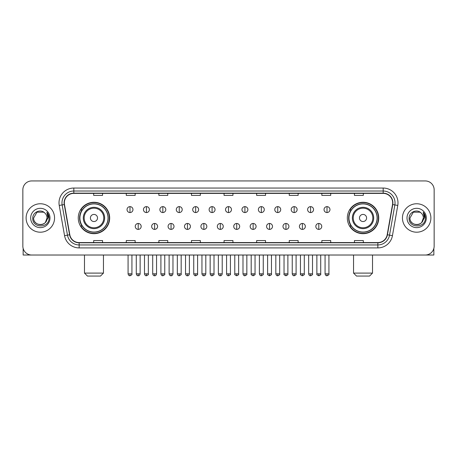 <?xml version="1.0" encoding="UTF-8"?>
<svg xmlns="http://www.w3.org/2000/svg" width="457" height="457" viewBox="0 0 457 457"><rect width="100%" height="100%" fill="white"/><g stroke="black" fill="none" stroke-linecap="round" stroke-linejoin="round"><path stroke-width="0.69" d="M347.326 217.983A15.704 15.704 0 0 0 363.029 233.687A15.704 15.704 0 0 0 378.739 217.983A15.704 15.704 0 0 0 363.029 202.274A15.704 15.704 0 0 0 347.326 217.983M78.261 217.983A15.704 15.704 0 0 0 93.971 233.687A15.704 15.704 0 0 0 109.674 217.983A15.704 15.704 0 0 0 93.971 202.274A15.704 15.704 0 0 0 78.261 217.983M82.032 225.981A14.373 14.373 0 0 1 82.032 209.98M351.09 225.981A14.373 14.373 0 0 1 351.09 209.98M22.85 189.832L22.85 246.129A8.889 8.889 0 0 0 31.739 255.023L425.261 255.023A8.889 8.889 0 0 0 434.15 246.129L434.15 189.832A8.889 8.889 0 0 0 425.261 180.938L31.739 180.938A8.889 8.889 0 0 0 22.85 189.832L22.85 246.129M26.112 217.983A14.224 14.224 0 0 0 40.336 232.202A14.224 14.224 0 0 0 54.554 217.983A14.224 14.224 0 0 0 40.336 203.759A14.224 14.224 0 0 0 26.112 217.983A14.224 14.224 0 0 0 40.336 232.202A14.224 14.224 0 0 0 54.554 217.983A14.224 14.224 0 0 0 40.336 203.759A14.224 14.224 0 0 0 26.112 217.983M402.446 217.983A14.224 14.224 0 0 0 416.664 232.202A14.224 14.224 0 0 0 430.888 217.983A14.224 14.224 0 0 0 416.664 203.759A14.224 14.224 0 0 0 402.446 217.983A14.224 14.224 0 0 0 416.664 232.202A14.224 14.224 0 0 0 430.888 217.983A14.224 14.224 0 0 0 416.664 203.759A14.224 14.224 0 0 0 402.446 217.983M64.334 202.868A9.483 9.483 0 0 1 73.817 193.385L383.183 193.385A9.483 9.483 0 0 1 392.523 204.513L387.193 234.738A9.483 9.483 0 0 1 377.853 242.576L79.147 242.576A9.483 9.483 0 0 1 69.807 234.738L64.477 204.513A9.483 9.483 0 0 1 64.334 202.868M64.1 202.868A9.717 9.717 0 0 0 64.248 204.553L69.578 234.778A9.717 9.717 0 0 0 79.147 242.81L377.853 242.81A9.717 9.717 0 0 0 387.422 234.778L392.752 204.553A9.717 9.717 0 0 0 383.183 193.151L73.817 193.151A9.717 9.717 0 0 0 64.1 202.868M59.227 205.439A14.818 14.818 0 0 1 73.817 188.05L383.183 188.05A14.818 14.818 0 0 1 397.773 205.439L392.443 235.663A14.818 14.818 0 0 1 377.853 247.911L79.147 247.911A14.818 14.818 0 0 1 64.557 235.663L59.227 205.439L62.146 204.925A11.853 11.853 0 0 1 73.817 191.015L383.183 191.015A11.853 11.853 0 0 1 394.854 204.925L389.524 235.149A11.853 11.853 0 0 1 377.853 244.946L79.147 244.946A11.853 11.853 0 0 1 67.476 235.149L62.146 204.925A11.853 11.853 0 0 1 61.963 202.868M425.261 180.938L31.739 180.938M31.739 255.023L425.261 255.023M434.15 246.129L434.15 189.832M387.422 234.778L389.524 235.149L394.854 204.925L397.773 205.439M224.056 193.385L224.056 195.39L232.944 195.39L232.944 193.385M191.46 193.385L191.46 195.39L200.349 195.39L200.349 193.385M158.865 193.385L158.865 195.39L167.753 195.39L167.753 193.385M126.269 193.385L126.269 195.39L135.158 195.39L135.158 193.385M93.674 193.385L93.674 195.39L102.562 195.39L102.562 193.385M256.651 193.385L256.651 195.39L265.54 195.39L265.54 193.385M289.247 193.385L289.247 195.39L298.135 195.39L298.135 193.385M321.842 193.385L321.842 195.39L330.731 195.39L330.731 193.385M354.438 193.385L354.438 195.39L363.326 195.39L363.326 193.385M232.944 242.576L232.944 240.571L224.056 240.571L224.056 242.576M200.349 242.576L200.349 240.571L191.46 240.571L191.46 242.576M167.753 242.576L167.753 240.571L158.865 240.571L158.865 242.576M135.158 242.576L135.158 240.571L126.269 240.571L126.269 242.576M102.562 242.576L102.562 240.571L93.674 240.571L93.674 242.576M265.54 242.576L265.54 240.571L256.651 240.571L256.651 242.576M298.135 242.576L298.135 240.571L289.247 240.571L289.247 242.576M330.731 242.576L330.731 240.571L321.842 240.571L321.842 242.576M363.326 242.576L363.326 240.571L354.438 240.571L354.438 242.576M44.723 212.922A6.695 6.695 0 0 1 47.031 217.983C47.442 226.621 33.224 226.621 33.635 217.983L36.983 212.179L43.683 212.179L44.723 212.922C40.61 208.615 32.698 212.162 32.773 217.983C32.019 228.317 48.779 228.591 49.053 218.48L49.065 217.983C49.042 215.784 48.311 213.853 46.877 212.191L48.031 217.983L45.466 222.285A6.695 6.695 0 0 0 47.031 217.983L45.449 222.302M45.466 222.285C41.913 227.089 33.287 224.016 33.635 217.983M30.67 217.983A9.66 9.66 0 0 0 40.336 227.643A9.66 9.66 0 0 0 49.996 217.983A9.66 9.66 0 0 0 40.336 208.318A9.66 9.66 0 0 0 30.67 217.983M46.94 212.265L49.065 218.235M23.147 248.408L23.147 255.023L57.519 255.023M100.489 276.062L87.447 276.062L84.488 273.097L103.453 273.097L100.489 276.062M97.524 217.983A3.553 3.553 0 0 0 93.971 214.424A3.553 3.553 0 0 0 90.412 217.983A3.553 3.553 0 0 0 93.971 221.536A3.553 3.553 0 0 0 97.524 217.983M104.636 217.983A10.665 10.665 0 0 0 93.971 207.312A10.665 10.665 0 0 0 83.3 217.983A10.665 10.665 0 0 0 93.971 228.649A10.665 10.665 0 0 0 104.636 217.983A10.665 10.665 0 0 1 93.971 228.649A10.665 10.665 0 0 1 83.3 217.983M108.046 217.983A14.076 14.076 0 0 0 93.971 203.908A14.076 14.076 0 0 0 79.895 217.983A14.076 14.076 0 0 0 93.971 232.053A14.076 14.076 0 0 0 108.046 217.983M109.377 217.983A15.407 15.407 0 0 1 80.798 225.981L82.226 225.981A14.207 14.207 0 0 0 103.368 228.631A14.207 14.207 0 0 0 103.368 207.329A14.207 14.207 0 0 0 82.226 209.98L80.798 209.98A15.407 15.407 0 0 1 109.377 217.983M369.553 276.062L356.511 276.062L353.547 273.097L372.512 273.097L369.553 276.062M366.588 217.983A3.553 3.553 0 0 0 363.029 214.424A3.553 3.553 0 0 0 359.476 217.983A3.553 3.553 0 0 0 363.029 221.536A3.553 3.553 0 0 0 366.588 217.983M373.7 217.983A10.665 10.665 0 0 0 363.029 207.312A10.665 10.665 0 0 0 352.364 217.983A10.665 10.665 0 0 0 363.029 228.649A10.665 10.665 0 0 0 373.7 217.983A10.665 10.665 0 0 1 363.029 228.649A10.665 10.665 0 0 1 352.364 217.983M377.105 217.983A14.076 14.076 0 0 0 363.029 203.908A14.076 14.076 0 0 0 348.954 217.983A14.076 14.076 0 0 0 363.029 232.053A14.076 14.076 0 0 0 377.105 217.983M378.442 217.983A15.407 15.407 0 0 1 349.862 225.981L351.29 225.981A14.207 14.207 0 0 0 372.432 228.631A14.207 14.207 0 0 0 372.432 207.329A14.207 14.207 0 0 0 351.29 209.98L349.862 209.98A15.407 15.407 0 0 1 378.442 217.983M129.999 206.633A2.965 2.965 0 0 0 127.04 209.592A2.965 2.965 0 0 0 129.999 212.556A2.965 2.965 0 0 0 132.964 209.592A2.965 2.965 0 0 0 129.999 206.633L129.999 212.556A2.965 2.965 0 0 0 132.964 209.592A2.965 2.965 0 0 0 129.999 206.633M146.417 206.633A2.965 2.965 0 0 0 143.452 209.592A2.965 2.965 0 0 0 146.417 212.556A2.965 2.965 0 0 0 149.382 209.592A2.965 2.965 0 0 0 146.417 206.633L146.417 212.556A2.965 2.965 0 0 0 149.382 209.592A2.965 2.965 0 0 0 146.417 206.633M162.835 206.633A2.965 2.965 0 0 0 159.87 209.592A2.965 2.965 0 0 0 162.835 212.556A2.965 2.965 0 0 0 165.8 209.592A2.965 2.965 0 0 0 162.835 206.633L162.835 212.556A2.965 2.965 0 0 0 165.8 209.592A2.965 2.965 0 0 0 162.835 206.633M179.253 206.633A2.965 2.965 0 0 0 176.288 209.592A2.965 2.965 0 0 0 179.253 212.556A2.965 2.965 0 0 0 182.212 209.592A2.965 2.965 0 0 0 179.253 206.633L179.253 212.556A2.965 2.965 0 0 0 182.212 209.592A2.965 2.965 0 0 0 179.253 206.633M195.665 206.633A2.965 2.965 0 0 0 192.705 209.592A2.965 2.965 0 0 0 195.665 212.556A2.965 2.965 0 0 0 198.629 209.592A2.965 2.965 0 0 0 195.665 206.633L195.665 212.556A2.965 2.965 0 0 0 198.629 209.592A2.965 2.965 0 0 0 195.665 206.633M212.082 206.633A2.965 2.965 0 0 0 209.117 209.592A2.965 2.965 0 0 0 212.082 212.556A2.965 2.965 0 0 0 215.047 209.592A2.965 2.965 0 0 0 212.082 206.633L212.082 212.556A2.965 2.965 0 0 0 215.047 209.592A2.965 2.965 0 0 0 212.082 206.633M228.5 206.633A2.965 2.965 0 0 0 225.535 209.592A2.965 2.965 0 0 0 228.5 212.556A2.965 2.965 0 0 0 231.465 209.592A2.965 2.965 0 0 0 228.5 206.633L228.5 212.556A2.965 2.965 0 0 0 231.465 209.592A2.965 2.965 0 0 0 228.5 206.633M244.918 206.633A2.965 2.965 0 0 0 241.953 209.592A2.965 2.965 0 0 0 244.918 212.556A2.965 2.965 0 0 0 247.883 209.592A2.965 2.965 0 0 0 244.918 206.633L244.918 212.556A2.965 2.965 0 0 0 247.883 209.592A2.965 2.965 0 0 0 244.918 206.633M261.335 206.633A2.965 2.965 0 0 0 258.371 209.592A2.965 2.965 0 0 0 261.335 212.556A2.965 2.965 0 0 0 264.295 209.592A2.965 2.965 0 0 0 261.335 206.633L261.335 212.556A2.965 2.965 0 0 0 264.295 209.592A2.965 2.965 0 0 0 261.335 206.633M277.747 206.633A2.965 2.965 0 0 0 274.788 209.592A2.965 2.965 0 0 0 277.747 212.556A2.965 2.965 0 0 0 280.712 209.592A2.965 2.965 0 0 0 277.747 206.633L277.747 212.556A2.965 2.965 0 0 0 280.712 209.592A2.965 2.965 0 0 0 277.747 206.633M294.165 206.633A2.965 2.965 0 0 0 291.2 209.592A2.965 2.965 0 0 0 294.165 212.556A2.965 2.965 0 0 0 297.13 209.592A2.965 2.965 0 0 0 294.165 206.633L294.165 212.556A2.965 2.965 0 0 0 297.13 209.592A2.965 2.965 0 0 0 294.165 206.633M310.583 206.633A2.965 2.965 0 0 0 307.618 209.592A2.965 2.965 0 0 0 310.583 212.556A2.965 2.965 0 0 0 313.548 209.592A2.965 2.965 0 0 0 310.583 206.633L310.583 212.556A2.965 2.965 0 0 0 313.548 209.592A2.965 2.965 0 0 0 310.583 206.633M327.001 206.633A2.965 2.965 0 0 0 324.036 209.592A2.965 2.965 0 0 0 327.001 212.556A2.965 2.965 0 0 0 329.96 209.592A2.965 2.965 0 0 0 327.001 206.633L327.001 212.556A2.965 2.965 0 0 0 329.96 209.592A2.965 2.965 0 0 0 327.001 206.633M138.208 223.462A2.965 2.965 0 0 0 135.249 226.426A2.965 2.965 0 0 0 138.208 229.391A2.965 2.965 0 0 0 141.173 226.426A2.965 2.965 0 0 0 138.208 223.462L138.208 229.391A2.965 2.965 0 0 0 141.173 226.426A2.965 2.965 0 0 0 138.208 223.462M154.626 223.462A2.965 2.965 0 0 0 151.661 226.426A2.965 2.965 0 0 0 154.626 229.391A2.965 2.965 0 0 0 157.591 226.426A2.965 2.965 0 0 0 154.626 223.462L154.626 229.391A2.965 2.965 0 0 0 157.591 226.426A2.965 2.965 0 0 0 154.626 223.462M171.044 223.462A2.965 2.965 0 0 0 168.079 226.426A2.965 2.965 0 0 0 171.044 229.391A2.965 2.965 0 0 0 174.008 226.426A2.965 2.965 0 0 0 171.044 223.462L171.044 229.391A2.965 2.965 0 0 0 174.008 226.426A2.965 2.965 0 0 0 171.044 223.462M187.461 223.462A2.965 2.965 0 0 0 184.497 226.426A2.965 2.965 0 0 0 187.461 229.391A2.965 2.965 0 0 0 190.42 226.426A2.965 2.965 0 0 0 187.461 223.462L187.461 229.391A2.965 2.965 0 0 0 190.42 226.426A2.965 2.965 0 0 0 187.461 223.462M203.873 223.462A2.965 2.965 0 0 0 200.914 226.426A2.965 2.965 0 0 0 203.873 229.391A2.965 2.965 0 0 0 206.838 226.426A2.965 2.965 0 0 0 203.873 223.462L203.873 229.391A2.965 2.965 0 0 0 206.838 226.426A2.965 2.965 0 0 0 203.873 223.462M220.291 223.462A2.965 2.965 0 0 0 217.326 226.426A2.965 2.965 0 0 0 220.291 229.391A2.965 2.965 0 0 0 223.256 226.426A2.965 2.965 0 0 0 220.291 223.462L220.291 229.391A2.965 2.965 0 0 0 223.256 226.426A2.965 2.965 0 0 0 220.291 223.462M236.709 223.462A2.965 2.965 0 0 0 233.744 226.426A2.965 2.965 0 0 0 236.709 229.391A2.965 2.965 0 0 0 239.674 226.426A2.965 2.965 0 0 0 236.709 223.462L236.709 229.391A2.965 2.965 0 0 0 239.674 226.426A2.965 2.965 0 0 0 236.709 223.462M253.127 223.462A2.965 2.965 0 0 0 250.162 226.426A2.965 2.965 0 0 0 253.127 229.391A2.965 2.965 0 0 0 256.086 226.426A2.965 2.965 0 0 0 253.127 223.462L253.127 229.391A2.965 2.965 0 0 0 256.086 226.426A2.965 2.965 0 0 0 253.127 223.462M269.539 223.462A2.965 2.965 0 0 0 266.58 226.426A2.965 2.965 0 0 0 269.539 229.391A2.965 2.965 0 0 0 272.503 226.426A2.965 2.965 0 0 0 269.539 223.462L269.539 229.391A2.965 2.965 0 0 0 272.503 226.426A2.965 2.965 0 0 0 269.539 223.462M285.956 223.462A2.965 2.965 0 0 0 282.992 226.426A2.965 2.965 0 0 0 285.956 229.391A2.965 2.965 0 0 0 288.921 226.426A2.965 2.965 0 0 0 285.956 223.462L285.956 229.391A2.965 2.965 0 0 0 288.921 226.426A2.965 2.965 0 0 0 285.956 223.462M302.374 223.462A2.965 2.965 0 0 0 299.409 226.426A2.965 2.965 0 0 0 302.374 229.391A2.965 2.965 0 0 0 305.339 226.426A2.965 2.965 0 0 0 302.374 223.462L302.374 229.391A2.965 2.965 0 0 0 305.339 226.426A2.965 2.965 0 0 0 302.374 223.462M318.792 223.462A2.965 2.965 0 0 0 315.827 226.426A2.965 2.965 0 0 0 318.792 229.391A2.965 2.965 0 0 0 321.751 226.426A2.965 2.965 0 0 0 318.792 223.462L318.792 229.391A2.965 2.965 0 0 0 321.751 226.426A2.965 2.965 0 0 0 318.792 223.462M433.853 248.408L433.853 255.023L399.481 255.023M421.051 212.922A6.695 6.695 0 0 1 423.365 217.983C423.776 226.621 409.558 226.621 409.969 217.983L413.317 212.179L420.017 212.179L421.051 212.922C416.944 208.615 409.032 212.162 409.106 217.983C408.352 228.317 425.113 228.591 425.387 218.48L425.398 217.983C425.376 215.784 424.644 213.853 423.211 212.191L424.364 217.983L421.8 222.285A6.695 6.695 0 0 0 423.365 217.983L421.782 222.302M421.8 222.285C418.246 227.089 409.621 224.016 409.969 217.983M407.004 217.983A9.66 9.66 0 0 0 416.664 227.643A9.66 9.66 0 0 0 426.33 217.983A9.66 9.66 0 0 0 416.664 208.318A9.66 9.66 0 0 0 407.004 217.983M423.273 212.265L425.398 218.235M383.183 188.05L383.183 193.151M62.146 204.925L64.248 204.553M79.147 247.911L79.147 242.81M377.853 242.81L377.853 247.911M64.557 235.663L69.578 234.778M392.752 204.553L394.854 204.925M73.817 188.05L73.817 193.151M389.524 235.149L392.443 235.663M103.768 217.983A9.803 9.803 0 0 0 93.971 208.181A9.803 9.803 0 0 0 84.168 217.983A9.803 9.803 0 0 0 93.971 227.78A9.803 9.803 0 0 0 103.768 217.983M372.832 217.983A9.803 9.803 0 0 0 363.029 208.181A9.803 9.803 0 0 0 353.232 217.983A9.803 9.803 0 0 0 363.029 227.78A9.803 9.803 0 0 0 372.832 217.983M129.999 273.84L128.074 273.84C128.411 275.211 129.051 275.851 129.999 275.765L129.999 273.84L131.93 273.84L131.93 255.023M146.417 273.84L144.492 273.84C144.829 275.211 145.469 275.851 146.417 275.765L146.417 273.84L148.342 273.84L148.342 255.023M162.835 273.84L160.91 273.84C161.247 275.211 161.887 275.851 162.835 275.765L162.835 273.84L164.76 273.84L164.76 255.023M179.253 273.84L177.322 273.84C177.659 275.211 178.304 275.851 179.253 275.765L179.253 273.84L181.178 273.84L181.178 255.023M195.665 273.84L193.739 273.84C194.076 275.211 194.722 275.851 195.665 275.765L195.665 273.84L197.595 273.84L197.595 255.023M212.082 273.84L210.157 273.84C210.494 275.211 211.134 275.851 212.082 275.765L212.082 273.84L214.007 273.84L214.007 255.023M228.5 273.84L226.575 273.84C226.912 275.211 227.552 275.851 228.5 275.765L228.5 273.84L230.425 273.84L230.425 255.023M244.918 273.84L242.993 273.84C243.324 275.211 243.969 275.851 244.918 275.765L244.918 273.84L246.843 273.84L246.843 255.023M261.335 273.84L259.405 273.84C259.742 275.211 260.387 275.851 261.335 275.765L261.335 273.84L263.261 273.84L263.261 255.023M277.747 273.84L275.822 273.84C276.159 275.211 276.799 275.851 277.747 275.765L277.747 273.84L279.678 273.84L279.678 255.023M294.165 273.84L292.24 273.84C292.577 275.211 293.217 275.851 294.165 275.765L294.165 273.84L296.09 273.84L296.09 255.023M310.583 273.84L308.658 273.84C308.995 275.211 309.635 275.851 310.583 275.765L310.583 273.84L312.508 273.84L312.508 255.023M327.001 273.84L325.07 273.84C325.407 275.211 326.052 275.851 327.001 275.765L327.001 273.84L328.926 273.84L328.926 255.023M138.208 273.84L136.283 273.84C136.62 275.211 137.26 275.851 138.208 275.765L138.208 273.84L140.133 273.84L140.133 255.023M154.626 273.84L152.701 273.84C153.038 275.211 153.678 275.851 154.626 275.765L154.626 273.84L156.551 273.84L156.551 255.023M171.044 273.84L169.119 273.84C169.45 275.211 170.095 275.851 171.044 275.765L171.044 273.84L172.969 273.84L172.969 255.023M187.461 273.84L185.531 273.84C185.868 275.211 186.513 275.851 187.461 275.765L187.461 273.84L189.387 273.84L189.387 255.023M203.873 273.84L201.948 273.84C202.285 275.211 202.925 275.851 203.873 275.765L203.873 273.84L205.804 273.84L205.804 255.023M220.291 273.84L218.366 273.84C218.703 275.211 219.343 275.851 220.291 275.765L220.291 273.84L222.216 273.84L222.216 255.023M236.709 273.84L234.784 273.84C234.39 274.451 235.035 275.097 236.709 275.765L236.709 273.84L238.634 273.84L238.634 255.023M253.127 273.84L251.196 273.84C250.807 274.451 251.447 275.097 253.127 275.765L253.127 273.84L255.052 273.84L255.052 255.023M269.539 273.84L267.613 273.84C267.225 274.451 267.865 275.097 269.539 275.765L269.539 273.84L271.469 273.84L271.469 255.023M285.956 273.84L284.031 273.84C283.643 274.451 284.283 275.097 285.956 275.765L285.956 273.84L287.881 273.84L287.881 255.023M302.374 273.84L300.449 273.84C300.055 274.451 300.7 275.097 302.374 275.765L302.374 273.84L304.299 273.84L304.299 255.023M318.792 273.84L316.867 273.84C316.473 274.451 317.118 275.097 318.792 275.765L318.792 273.84L320.717 273.84L320.717 255.023M103.453 255.023L103.453 273.097M84.488 255.023L84.488 273.097M372.512 255.023L372.512 273.097M353.547 255.023L353.547 273.097M128.074 273.84L128.074 255.023M131.93 273.84C132.319 274.451 131.679 275.097 129.999 275.765M144.492 273.84L144.492 255.023M148.342 273.84C148.736 274.451 148.091 275.097 146.417 275.765M160.91 273.84L160.91 255.023M164.76 273.84C165.148 274.451 164.509 275.097 162.835 275.765M177.322 273.84L177.322 255.023M181.178 273.84C181.566 274.451 180.926 275.097 179.253 275.765M193.739 273.84L193.739 255.023M197.595 273.84C197.984 274.451 197.344 275.097 195.665 275.765M210.157 273.84L210.157 255.023M214.007 273.84C214.402 274.451 213.756 275.097 212.082 275.765M226.575 273.84L226.575 255.023M230.425 273.84C230.819 274.451 230.174 275.097 228.5 275.765M242.993 273.84L242.993 255.023M246.843 273.84C247.231 274.451 246.591 275.097 244.918 275.765M259.405 273.84L259.405 255.023M263.261 273.84C263.649 274.451 263.009 275.097 261.335 275.765M275.822 273.84L275.822 255.023M279.678 273.84C280.067 274.451 279.427 275.097 277.747 275.765M292.24 273.84L292.24 255.023M296.09 273.84C296.484 274.451 295.839 275.097 294.165 275.765M308.658 273.84L308.658 255.023M312.508 273.84C312.896 274.451 312.257 275.097 310.583 275.765M325.07 273.84L325.07 255.023M328.926 273.84C329.314 274.451 328.674 275.097 327.001 275.765M136.283 273.84L136.283 255.023M140.133 273.84C139.802 275.211 139.156 275.851 138.208 275.765M152.701 273.84L152.701 255.023M156.551 273.84C156.214 275.211 155.574 275.851 154.626 275.765M169.119 273.84L169.119 255.023M172.969 273.84C172.632 275.211 171.992 275.851 171.044 275.765M185.531 273.84L185.531 255.023M189.387 273.84C189.049 275.211 188.404 275.851 187.461 275.765M201.948 273.84L201.948 255.023M205.804 273.84C205.467 275.211 204.822 275.851 203.873 275.765M218.366 273.84L218.366 255.023M222.216 273.84C221.879 275.211 221.239 275.851 220.291 275.765M234.784 273.84L234.784 255.023M238.634 273.84C239.022 274.451 238.383 275.097 236.709 275.765M251.196 273.84L251.196 255.023M255.052 273.84C255.44 274.451 254.8 275.097 253.127 275.765M267.613 273.84L267.613 255.023M271.469 273.84C271.858 274.451 271.218 275.097 269.539 275.765M284.031 273.84L284.031 255.023M287.881 273.84C288.276 274.451 287.63 275.097 285.956 275.765M300.449 273.84L300.449 255.023M304.299 273.84C304.693 274.451 304.048 275.097 302.374 275.765M316.867 273.84L316.867 255.023M320.717 273.84C321.105 274.451 320.466 275.097 318.792 275.765"/></g></svg>
